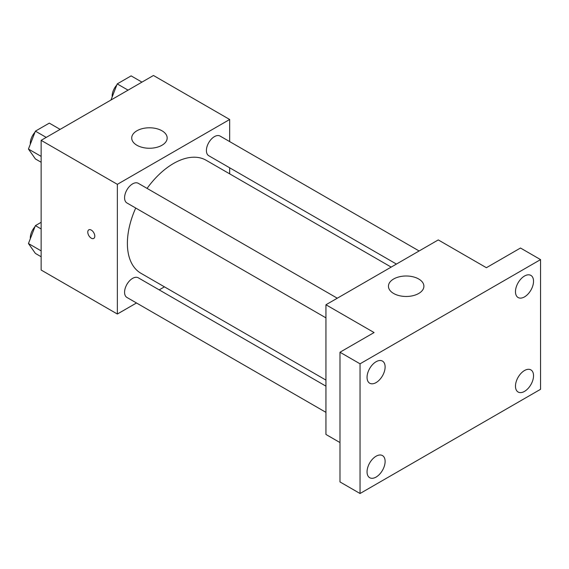 <?xml version="1.0" encoding="UTF-8"?>
<svg xmlns="http://www.w3.org/2000/svg" width="569" height="569" viewBox="0 0 569 569"><rect width="100%" height="100%" fill="white"/><g stroke="black" fill="none" stroke-linecap="round" stroke-linejoin="round"><path stroke-width="0.85" d="M136.496 302.978L117.356 314.031L41.139 270.026L41.139 140.337L153.459 75.485L229.677 119.49L229.677 141.589M164.434 286.847L159.192 289.877M135.721 208.041A65.236 37.668 120 0 0 127.385 243.39A65.236 37.668 120 0 0 140.899 273.255L325.945 380.092M391.18 267.096L206.134 160.259A65.236 37.668 120 0 0 147.065 188.389M229.677 167.791L229.677 173.851M117.356 314.031L117.356 184.335L229.677 119.49M419.118 250.972L220.103 136.069A11.344 6.551 120 0 0 211.362 139.106A11.344 6.551 120 0 0 206.405 150.522A11.344 6.551 120 0 0 208.759 155.721L396.429 264.066M325.945 386.152L138.274 277.8A11.344 6.551 120 0 0 129.533 280.844A11.344 6.551 120 0 0 124.575 292.26A11.344 6.551 120 0 0 126.93 297.452L325.945 412.354M325.945 317.865L126.93 202.962A11.344 6.551 -60 0 1 126.93 189.861A11.344 6.551 -60 0 1 138.274 183.31L337.289 298.213M117.356 184.335L41.139 140.337M136.916 145.259A17.724 10.235 180 0 1 131.716 138.018A17.724 10.235 180 0 1 149.448 127.783A17.724 10.235 180 0 1 167.172 138.018A17.724 10.235 180 0 1 156.233 147.471A17.724 10.235 180 0 1 136.916 145.259M94.795 236.156A4.965 2.866 60 0 1 93.764 238.425A4.965 2.866 60 0 1 88.8 235.559A4.965 2.866 60 0 1 88.8 229.833A4.965 2.866 60 0 1 92.626 231.163A4.965 2.866 60 0 1 94.795 236.156M93.764 238.425A4.965 2.866 60 0 1 88.807 235.559A4.965 2.866 60 0 1 88.807 229.826M339.985 442.561L325.945 434.453L325.945 304.764L438.265 239.919L486.395 267.707L520.493 248.02L540.55 259.606L540.55 389.296L360.042 493.515L339.985 481.929L339.985 352.239L374.082 332.552L325.945 304.764M360.042 493.515L360.042 363.819L339.985 352.239M360.042 363.819L540.55 259.606M393.634 293.476A17.724 10.235 180 0 1 388.442 286.235A17.724 10.235 180 0 1 406.174 276.001A17.724 10.235 180 0 1 423.898 286.235A17.724 10.235 180 0 1 412.952 295.695A17.724 10.235 180 0 1 393.634 293.476M524.504 296.897A12.774 7.376 -60 0 1 518.117 297.53A12.774 7.376 -60 0 1 516.161 287.295A12.774 7.376 -60 0 1 524.504 276.036A12.774 7.376 -60 0 1 530.891 275.403A12.774 7.376 -60 0 1 532.847 285.638A12.774 7.376 -60 0 1 524.504 296.897M376.088 382.588A12.774 7.376 -60 0 1 369.701 383.221A12.774 7.376 -60 0 1 367.738 372.987A12.774 7.376 -60 0 1 376.088 361.728A12.774 7.376 -60 0 1 382.475 361.095A12.774 7.376 -60 0 1 384.431 371.329A12.774 7.376 -60 0 1 376.088 382.588M376.088 477.078A12.774 7.376 -60 0 1 369.701 477.711A12.774 7.376 -60 0 1 367.738 467.476A12.774 7.376 -60 0 1 376.088 456.217A12.774 7.376 -60 0 1 382.475 455.584A12.774 7.376 -60 0 1 384.431 465.819A12.774 7.376 -60 0 1 376.088 477.078M524.504 391.387A12.774 7.376 -60 0 1 518.117 392.02A12.774 7.376 -60 0 1 516.161 381.785A12.774 7.376 -60 0 1 524.504 370.526A12.774 7.376 -60 0 1 530.891 369.893A12.774 7.376 -60 0 1 532.847 380.135A12.774 7.376 -60 0 1 524.504 391.387M41.139 162.25L35.399 158.936L28.45 149.05L35.399 131.147L49.297 123.124L60.122 129.376M41.139 156.383L28.45 149.05M46.231 137.399L35.399 131.147M34.972 132.243A11.344 6.551 120 0 0 30.313 143.345A11.344 6.551 120 0 0 30.342 144.17M110.976 100.016L117.228 83.899L131.126 75.876L141.951 82.128M128.061 90.151L117.228 83.899M116.801 85.001A11.344 6.551 120 0 0 112.143 96.097A11.344 6.551 120 0 0 112.178 96.922M41.139 256.74L35.399 253.425L28.45 243.539L35.399 225.637L41.139 222.315M41.139 250.872L28.45 243.539M41.139 228.951L35.399 225.637M34.972 226.732A11.344 6.551 120 0 0 30.313 237.835A11.344 6.551 120 0 0 30.342 238.66"/></g></svg>
